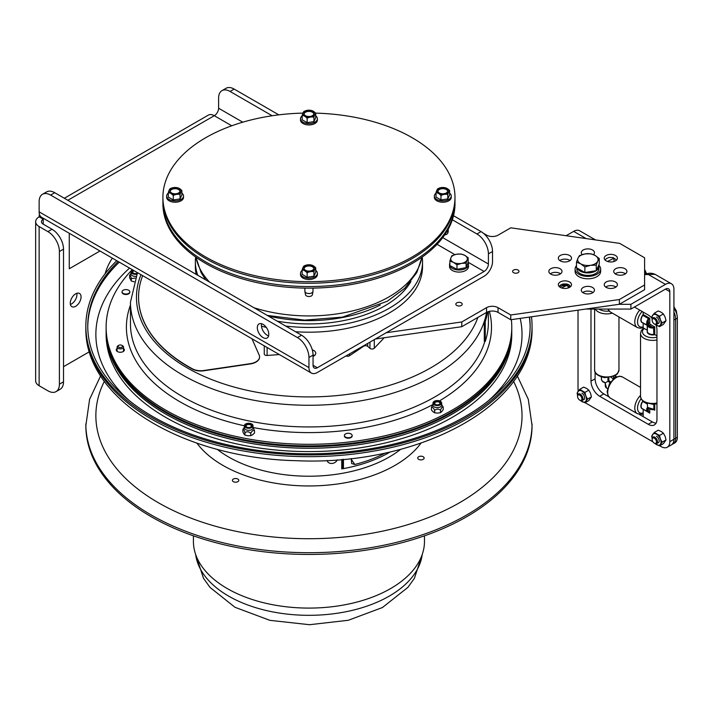 <?xml version="1.0" encoding="UTF-8"?>
<svg xmlns="http://www.w3.org/2000/svg" width="713" height="713" viewBox="0 0 713 713"><rect width="100%" height="100%" fill="white"/><g stroke="black" fill="none" stroke-linecap="round" stroke-linejoin="round"><path stroke-width="1.07" d="M47.923 231.627A16.23 9.367 60 0 1 59.402 251.502L59.402 384.2A16.23 9.367 60 0 1 56.042 391.624A16.23 9.367 60 0 1 47.923 390.822L39.135 385.751A11.907 6.88 180 0 1 35.65 380.885L35.65 221.69A11.907 6.88 0 0 0 39.135 226.556L47.923 231.627L52.031 229.256L43.243 224.185A6.105 3.52 180 0 1 41.461 221.69A6.105 3.52 180 0 1 43.243 219.203L39.135 216.832A11.907 6.88 0 0 0 35.65 221.69M59.402 251.502L63.51 249.131A16.23 9.367 -120 0 0 52.031 229.256M63.51 249.131L63.51 381.829L59.402 384.2M56.042 391.624L60.15 389.253A16.23 9.367 -120 0 0 63.51 381.829M446.775 231.698A8.11 4.688 -120 0 0 448.076 232.233M448.147 229.319A8.11 4.688 60 0 1 446.579 234.39A8.11 4.688 60 0 1 444.805 234.755M261.609 323.729A8.11 4.688 -120 0 0 267.161 335.226A8.11 4.688 -120 0 0 268.605 335.85M263.052 337.597A8.11 4.688 60 0 1 257.75 330.449A8.11 4.688 60 0 1 258.997 323.952A8.11 4.688 60 0 1 267.108 328.631A8.11 4.688 60 0 1 267.108 338.007A8.11 4.688 60 0 1 263.052 337.597M312.267 349.825A6.818 3.93 180 0 1 313.765 350.475A6.818 3.93 180 0 1 315.761 353.265A6.818 3.93 180 0 1 313.052 356.402M314.388 355.635A6.818 3.93 0 0 0 313.765 355.226A6.818 3.93 0 0 0 313.052 354.86M70.4 304.433A7.629 4.403 120 0 0 76.951 294.576A7.629 4.403 120 0 0 76.826 293.31M81.059 296.947A7.629 4.403 -60 0 1 77.735 304.62A7.629 4.403 -60 0 1 71.853 306.661A7.629 4.403 -60 0 1 71.853 297.856A7.629 4.403 -60 0 1 79.482 293.453A7.629 4.403 -60 0 1 81.059 296.947M105.141 273.712A32.45 18.734 -60 0 1 112.342 258.142M311.412 373.077L41.604 217.305A11.907 6.88 -60 0 1 39.135 211.85L39.135 201.699A16.23 9.367 60 0 1 42.495 194.275A16.23 9.367 60 0 1 50.614 195.077L297.473 337.597A16.23 9.367 60 0 1 308.952 357.471L308.952 367.623A11.907 6.88 120 0 0 311.412 373.077A11.907 6.88 120 0 0 317.365 372.48L484.1 276.225A11.907 6.88 120 0 0 492.523 261.635L492.523 251.484A16.23 9.367 -120 0 0 481.052 231.618L453.521 215.718M308.952 357.471L313.052 355.101A16.23 9.367 -120 0 0 301.581 335.226L297.473 337.597M50.614 195.077L54.723 192.706L301.581 335.226M313.052 355.101L313.052 365.252A6.105 3.52 120 0 0 314.317 368.042A6.105 3.52 120 0 0 317.365 367.739L484.1 271.475L468.147 262.268M54.723 192.706A16.23 9.367 -120 0 0 46.603 191.904L42.495 194.275M481.052 231.618L476.944 233.989A16.23 9.367 60 0 1 488.414 253.855L488.414 264.006A6.105 3.52 -60 0 1 484.1 271.475M476.944 233.989L452.345 219.782M272.161 115.756L230.076 91.46L234.185 89.089A16.23 9.367 -120 0 0 226.074 88.287L221.966 90.658A16.23 9.367 60 0 1 230.076 91.46M231.752 125.782L214.292 115.702A6.105 3.52 -60 0 0 218.606 108.233L218.606 98.082A16.23 9.367 60 0 1 221.966 90.658M278.81 114.855L234.185 89.089M39.135 216.832A11.907 6.88 60 0 1 39.465 214.337M43.324 218.294A6.105 3.52 -120 0 0 43.243 219.203L43.243 224.185M67.824 200.273L214.292 115.702A11.907 6.88 -120 0 0 208.339 115.114L64.33 198.259M89.392 351.75L63.51 366.696M99.989 251.012L69.259 268.756L69.259 233.267M195.674 257.045A113.581 65.578 0 0 0 195.371 261.867L195.371 266.617A113.581 65.578 0 0 0 196.164 274.362M261.475 326.189A113.581 65.578 0 0 0 266.305 327.392M295.53 331.732A113.581 65.578 0 0 0 422.533 266.617L422.533 261.867A113.581 65.578 0 0 0 422.221 257.045M195.371 261.867A113.581 65.578 0 0 0 197.777 275.298M285.681 326.055A113.581 65.578 0 0 0 422.533 261.867M380.243 305.004A107.494 62.067 180 0 1 268.284 316.002M410.893 281.555A107.494 62.067 180 0 1 277.223 321.162M412.212 261.867A146.031 84.312 180 0 1 253.062 280.138A146.031 84.312 180 0 1 162.912 202.251L162.912 203.829A146.031 84.312 180 0 0 253.062 281.724A146.031 84.312 180 0 0 412.212 263.454A146.031 84.312 180 0 0 454.983 203.829L454.983 202.251A146.031 84.312 180 0 1 412.212 261.867M592.53 292.847A6.586 3.806 180 0 1 585.346 293.667A6.586 3.806 180 0 1 581.282 290.155A6.586 3.806 180 0 1 587.869 286.35A6.586 3.806 180 0 1 594.455 290.155A6.586 3.806 180 0 1 592.53 292.847M593.02 292.526A6.586 3.806 0 0 0 582.717 292.526M560.079 274.113A6.586 3.806 180 0 1 552.896 274.933A6.586 3.806 180 0 1 548.832 271.421A6.586 3.806 180 0 1 555.418 267.616A6.586 3.806 180 0 1 562.004 271.421A6.586 3.806 180 0 1 560.079 274.113M560.57 273.792A6.586 3.806 0 0 0 550.267 273.792M569.58 260.86A6.586 3.806 180 0 1 562.405 261.689A6.586 3.806 180 0 1 558.332 258.177A6.586 3.806 180 0 1 564.928 254.372A6.586 3.806 180 0 1 571.514 258.177A6.586 3.806 180 0 1 569.58 260.86M570.07 260.548A6.586 3.806 0 0 0 559.776 260.548M582.191 254.612A6.586 3.806 180 0 1 581.282 252.687A6.586 3.806 180 0 1 587.869 248.882A6.586 3.806 180 0 1 594.455 252.687A6.586 3.806 180 0 1 593.519 254.648M588.84 253.668A6.586 3.806 0 0 0 585.578 253.864M615.479 260.86A6.586 3.806 180 0 1 608.296 261.689A6.586 3.806 180 0 1 604.232 258.177A6.586 3.806 180 0 1 610.818 254.372A6.586 3.806 180 0 1 617.405 258.177A6.586 3.806 180 0 1 615.479 260.86M624.98 274.113A6.586 3.806 180 0 1 617.806 274.933A6.586 3.806 180 0 1 613.733 271.421A6.586 3.806 180 0 1 620.319 267.616A6.586 3.806 180 0 1 626.914 271.421A6.586 3.806 180 0 1 624.98 274.113M625.47 273.792A6.586 3.806 0 0 0 615.176 273.792M615.479 287.357A6.586 3.806 180 0 1 608.296 288.186A6.586 3.806 180 0 1 604.232 284.665A6.586 3.806 180 0 1 610.818 280.869A6.586 3.806 180 0 1 617.405 284.665A6.586 3.806 180 0 1 615.479 287.357M615.97 287.045A6.586 3.806 0 0 0 605.667 287.045M569.58 287.357A6.586 3.806 180 0 1 562.405 288.186A6.586 3.806 180 0 1 558.332 284.665A6.586 3.806 180 0 1 564.928 280.869A6.586 3.806 180 0 1 571.514 284.665A6.586 3.806 180 0 1 569.58 287.357M569.081 286.457A6.586 3.806 0 0 0 560.774 286.457M461.293 305.458A3.2 1.845 180 0 1 457.808 305.859A3.2 1.845 180 0 1 455.839 304.157A3.2 1.845 180 0 1 459.029 302.312A3.2 1.845 180 0 1 462.229 304.157A3.2 1.845 180 0 1 461.293 305.458A3.191 1.845 0 0 0 462.229 304.157A3.191 1.845 0 0 0 459.029 302.312A3.191 1.845 0 0 0 455.839 304.157A3.191 1.845 0 0 0 457.808 305.859A3.191 1.845 0 0 0 461.293 305.458M518.066 272.678A3.2 1.845 180 0 1 514.581 273.079A3.2 1.845 180 0 1 512.611 271.377A3.2 1.845 180 0 1 515.802 269.532A3.2 1.845 180 0 1 519.002 271.377A3.2 1.845 180 0 1 518.066 272.678A3.191 1.845 0 0 0 519.002 271.377A3.191 1.845 0 0 0 515.802 269.532A3.191 1.845 0 0 0 512.611 271.377A3.191 1.845 0 0 0 514.581 273.079A3.191 1.845 0 0 0 518.066 272.678M483.459 233.294L486.64 235.138A8.11 4.688 0 0 0 498.111 235.138L510.793 227.812L619.659 243.365L644.605 257.767L644.605 284.959L619.374 299.531L510.74 314.994L498.03 307.659A8.11 4.688 0 0 0 486.56 307.659L461.774 321.964L386.241 332.721M619.374 299.531L619.374 304.273L644.605 289.701L644.605 284.959M619.374 304.273L510.74 319.736L510.74 314.994M510.74 319.736L498.03 312.401A8.11 4.688 0 0 0 486.56 312.401L461.774 326.706L461.774 321.964M461.774 326.706L375.341 339.014M449.885 263.133A9.456 5.463 0 0 0 449.564 264.55L449.564 266.617A9.456 5.463 0 0 0 459.02 272.081A9.456 5.463 0 0 0 468.477 266.617L468.477 264.55A9.456 5.463 0 0 0 467.96 262.767M449.564 264.55A9.456 5.463 0 0 0 459.02 270.013A9.456 5.463 0 0 0 468.477 264.55M462.585 268.302A7.406 4.278 180 0 1 459.867 268.801M467.131 259.835L466.115 263.142L461.543 263.382A8.306 4.795 0 0 0 467.131 259.835A8.306 4.795 0 0 0 464.609 255.263L468.156 257.732L467.131 259.835M456.98 264.826L453.432 262.357A8.306 4.795 0 0 0 461.543 263.382L456.98 264.826L456.98 269.336L449.885 265.601L449.885 261.101L450.91 257.794A8.306 4.795 0 0 0 453.432 262.357L449.885 261.101M456.498 254.247L461.061 254.006L464.609 255.263A8.306 4.795 0 0 0 456.498 254.247A8.306 4.795 0 0 0 450.91 257.794L451.926 255.691L456.498 254.247M466.115 263.142L466.115 267.651L468.156 262.241L468.156 257.732M466.115 267.651L456.98 269.336M566.14 235.718L573.662 231.377A11.987 6.916 -60 0 1 579.651 230.78L595.453 239.907M585.694 309.068L630.898 309.068L665.452 289.121A6.167 3.556 -60 0 1 668.527 288.818A6.167 3.556 -60 0 1 669.81 291.635L669.81 441.659A12.166 7.023 60 0 1 667.288 447.229L673.117 443.86A12.166 7.023 -120 0 0 675.639 438.29A12.166 7.023 60 0 1 673.117 443.86L674.828 442.871A12.166 7.023 -120 0 0 677.35 437.301L677.35 318.06L675.639 319.05L675.639 438.29L675.639 319.05A12.166 7.023 -120 0 0 673.919 312.116A12.166 7.023 60 0 1 675.639 319.05L673.919 320.039L673.919 439.279A12.166 7.023 60 0 1 671.405 444.85A12.166 7.023 -120 0 0 673.919 439.279L673.919 289.264A11.987 6.916 120 0 0 671.441 283.774A11.987 6.916 120 0 0 665.452 284.371L630.898 304.317L619.071 304.317M595.07 239.853L594.366 239.746M595.097 372.15L595.097 378.799A12.335 7.121 -120 0 0 603.822 393.906L608.733 396.74M643.153 409.137A0.971 0.561 -60 0 1 643.171 409.307L643.171 416.624L639.169 414.315L652.35 421.927A12.335 7.121 -120 0 0 656.103 423.112M644.605 274.612L655.078 274.336C652.261 273.132 649.721 272.901 647.449 273.649A4.055 0.873 81.1 0 1 648.072 274.336L665.452 284.371M647.422 273.649A4.055 0.873 81.1 0 1 647.449 273.64L644.605 273.863M644.605 271.412L646.04 273.525A4.055 0.873 -21.1 0 0 646.317 272.99A4.055 0.873 -21.1 0 0 646.308 272.972M578.261 391.134A12.166 7.023 60 0 1 578.02 388.665L578.02 310.164M652.956 441.864L586.621 403.567A12.166 7.023 60 0 1 585.257 402.649M667.288 447.229A12.166 7.023 60 0 1 661.201 446.623L659.721 445.768M634.427 307.027L648.233 315.003A12.335 7.121 60 0 1 651.878 318.025M656.049 325.101A12.335 7.121 60 0 1 656.958 330.101L656.958 419.262A12.335 7.121 60 0 1 654.4 424.912A12.335 7.121 60 0 1 648.233 424.297L599.704 396.276A12.335 7.121 60 0 1 590.988 381.179L590.988 309.068M630.898 309.068L630.898 304.317M643.171 414.645L642.208 414.084L643.171 414.645M614.597 377.917L613.171 376.651L614.597 377.917M677.35 318.06A12.166 7.023 -120 0 0 673.919 308.15M615.043 375.76L616.308 376.954M616.308 376.491L612.886 378.469L610.916 377.329M643.001 401.25A0.971 0.561 -60 0 1 642.859 401.472A5.339 3.084 120 0 0 642.217 408.602L647.778 411.811A5.339 3.084 120 0 0 647.805 411.82L648.607 412.15L647.805 411.82M643.153 323.025A0.971 0.561 -60 0 1 643.171 323.194L643.171 327.864L647.217 330.19A0.971 0.561 180 0 1 647.351 330.288M643.171 312.08L643.171 314.504A0.971 0.561 -60 0 1 642.859 315.36A5.339 3.084 120 0 0 642.217 322.481L647.564 325.324L648.384 326.777A5.339 3.084 0 0 0 652.743 328.042L654.739 326.928L653.545 327.276L653.839 334.388A0.971 0.561 180 0 1 654.739 334.54L656.958 335.814M612.886 379.289L612.886 378.469M643.171 409.307L649.766 413.112L648.607 412.15L649.766 413.112L649.766 408.647M648.866 411.954L647.778 411.811A5.339 3.084 120 0 1 646.718 408.674L648.233 407.595L647.564 407.239L646.718 408.674M652.894 409.182L654.739 410.242L653.58 409.271L654.739 410.242L654.739 404.164M653.83 409.396L652.743 408.968A5.339 3.084 180 0 1 648.384 407.711L648.732 407.961M653.839 404.244L653.839 409.084L652.743 408.968M648.384 407.711L647.564 407.239L647.351 403.505M653.545 327.276L652.734 327.365L652.743 328.042M654.739 334.54L654.739 326.928L650.452 324.451A0.971 0.561 120 0 1 649.766 325.645L648.777 326.215L647.395 323.827A4.848 2.799 -60 0 1 648.384 319.825L648.384 323.256A1.943 1.123 -120 0 0 649.766 325.645L652.734 327.365A4.848 2.799 180 0 1 648.777 326.215L648.384 326.777M648.233 324.941L647.564 325.324L646.718 323.889L648.384 323.256A0.971 0.561 180 0 1 649.766 323.256L649.766 318.31L647.805 319.486A5.339 3.084 120 0 0 646.718 323.889M642.859 315.36L648.572 318.666L648.384 319.825L647.805 319.486M648.866 319.166L649.766 318.31L643.171 314.504M601.46 379.236L601.46 379.378A5.339 3.084 180 0 0 601.46 379.396L601.46 377.008M604.508 382.311L603.644 381.883A5.339 3.084 180 0 1 601.46 379.396C602.342 381.464 603.1 382.364 603.742 382.097L605.132 382.943L605.31 384.77L605.31 382.845L603.644 381.883M605.364 383.799L606.505 387.979M643.171 323.194L647.351 325.449L647.351 331.376A5.339 3.084 0 0 0 653.839 334.388M610.64 381.838L608.84 380.804L605.31 382.845M653.607 409.592A3.039 1.756 180 0 1 649.998 408.736M604.989 382.836A3.039 1.756 180 0 1 604.169 382.311M641.13 405.688A3.556 2.05 -60 0 1 640.96 405.234M642.85 401.116A5.499 3.173 120 0 0 640.88 406.152A5.499 3.173 120 0 0 642.769 408.914M641.13 319.567A3.556 2.05 -60 0 1 640.96 319.112L641.174 319.228M643.162 314.629A5.499 3.173 120 0 0 640.88 320.039A5.499 3.173 120 0 0 642.769 322.802M649.65 333.907L649.65 334.415A3.556 2.05 180 0 1 649.187 333.702M647.351 331.01A5.499 3.173 0 0 0 648.803 334.014A5.499 3.173 0 0 0 654.962 334.664M579.972 400.243A3.832 2.21 -120 0 0 580.266 400.43A3.832 2.21 -120 0 0 582.182 400.617A3.832 2.21 -120 0 0 582.182 396.196A3.832 2.21 -120 0 0 578.35 393.977A3.832 2.21 -120 0 0 577.637 395.038A3.832 2.21 -120 0 0 577.557 395.733A3.832 2.21 -120 0 0 577.575 396.08M577.619 395.822A3.048 1.765 60 0 1 580.052 395.358A3.048 1.765 60 0 1 581.861 399.057A3.048 1.765 60 0 1 579.714 400.109A3.048 1.765 60 0 1 577.557 396.375A3.048 1.765 60 0 1 577.619 395.822M654.552 443.299A3.832 2.21 -120 0 0 654.846 443.486A3.832 2.21 -120 0 0 656.762 443.673A3.832 2.21 -120 0 0 656.762 439.253A3.832 2.21 -120 0 0 652.93 437.033A3.832 2.21 -120 0 0 652.137 438.78A3.832 2.21 -120 0 0 652.137 438.789A3.832 2.21 -120 0 0 652.154 439.137M652.137 439.422A3.048 1.765 60 0 1 654.293 438.192A3.048 1.765 60 0 1 656.45 441.926A3.048 1.765 60 0 1 654.293 443.165A3.048 1.765 60 0 1 652.137 439.431A3.048 1.765 60 0 1 652.137 439.422L652.137 438.789M654.552 324.067A3.832 2.21 -120 0 0 654.846 324.255A3.832 2.21 -120 0 0 656.762 324.442A3.832 2.21 -120 0 0 656.762 320.012A3.832 2.21 -120 0 0 652.93 317.802A3.832 2.21 -120 0 0 652.137 319.558A3.832 2.21 -120 0 0 652.154 319.905M652.137 319.558L652.137 320.199A3.048 1.765 60 0 1 654.293 318.952A3.048 1.765 60 0 1 656.45 322.686A3.048 1.765 60 0 1 654.293 323.934A3.048 1.765 60 0 1 652.137 320.199M676.94 314.781L676.272 310.663L673.919 306.911M673.919 307.9L674.56 307.535M657.404 323.631A3.832 2.21 -120 0 0 659.177 321.18A3.832 2.21 -120 0 0 656.504 317.035M655.247 324.451A6.39 3.69 -120 0 0 656.504 325.378A6.39 3.69 -120 0 0 660.416 325.03A6.39 3.69 -120 0 0 660.416 319.816A6.39 3.69 -120 0 0 656.504 314.95A6.39 3.69 -120 0 0 652.591 315.298A6.39 3.69 -120 0 0 652.163 319.103M659.516 326.652L663.411 324.406L666.013 320.698L665.113 317.098L663.411 313.97L661.201 312.232L658.188 310.966L654.302 313.212L659.516 316.216L660.416 319.816L662.127 322.944L659.516 326.652L655.069 324.37M652.154 319.183L651.691 316.92L654.302 313.212M666.013 320.698L662.127 322.944M663.411 313.97L659.516 316.216M657.404 442.871A3.832 2.21 -120 0 0 659.177 440.411A3.832 2.21 -120 0 0 656.504 436.267M655.247 443.682A6.39 3.69 -120 0 0 656.504 444.618A6.39 3.69 -120 0 0 660.416 444.261A6.39 3.69 -120 0 0 660.416 439.048A6.39 3.69 -120 0 0 656.504 434.181A6.39 3.69 -120 0 0 652.591 434.529A6.39 3.69 -120 0 0 652.163 438.343M659.516 445.883L663.411 443.638L666.013 439.93L665.113 436.338L663.411 433.21L661.201 431.472L658.188 430.197L654.302 432.443L659.516 435.456L660.416 439.048L662.127 442.176L659.516 445.883L655.069 443.611M652.154 438.424L651.691 436.151L654.302 432.443M666.013 439.93L662.127 442.176M663.411 433.21L659.516 435.456M582.824 399.815A3.832 2.21 -120 0 0 584.598 397.355A3.832 2.21 -120 0 0 581.924 393.211M580.676 400.626A6.39 3.69 -120 0 0 581.924 401.562A6.39 3.69 -120 0 0 585.836 401.205A6.39 3.69 -120 0 0 585.836 395.991A6.39 3.69 -120 0 0 581.924 391.125A6.39 3.69 -120 0 0 578.011 391.473A6.39 3.69 -120 0 0 577.583 395.287M584.936 402.827L588.831 400.581L591.433 396.874L590.533 393.282L588.831 390.154L586.621 388.416L583.617 387.141L579.722 389.387L584.936 392.4L585.836 395.991L587.548 399.12L584.936 402.827L580.498 400.554M577.575 395.358L577.111 393.095L579.722 389.387M591.433 396.874L587.548 399.12M588.831 390.154L584.936 392.4M591.906 271.386A9.322 5.383 180 0 1 588.68 271.894M590.569 265.307L584.874 266.947L580.685 263.81A10.223 5.9 0 0 0 590.569 265.307A10.223 5.9 0 0 0 597.761 261.11L596.264 265.156L590.569 265.307M576.487 262.161L577.985 258.115A10.223 5.9 0 0 0 580.685 263.81L576.487 262.161L576.487 267.705L584.874 272.5L584.874 266.947M579.482 255.566L585.177 253.926A10.223 5.9 0 0 0 577.985 258.115L579.482 255.566M595.061 255.423L599.259 258.561L597.761 261.11A10.223 5.9 0 0 0 595.061 255.423A10.223 5.9 0 0 0 585.177 253.926L590.863 253.766L595.061 255.423M596.264 265.156L596.264 270.699L599.259 264.104L599.259 258.561M596.264 270.699L584.874 272.5M598.706 265.316A11.034 6.372 180 0 1 598.902 266.528A11.034 6.372 180 0 1 596.282 270.655M596.202 270.708A11.034 6.372 180 0 1 585.32 272.731A11.034 6.372 180 0 1 577.173 268.097M598.902 266.528L598.902 269.024A11.034 6.372 180 0 1 587.869 275.396A11.034 6.372 180 0 1 576.835 269.024L576.835 267.901M419.182 459.582A3.2 1.845 180 0 1 417.738 458.04A3.2 1.845 180 0 1 420.928 456.195A3.2 1.845 180 0 1 424.128 458.04A3.2 1.845 180 0 1 422.452 459.662A3.2 1.845 180 0 1 419.182 459.582M232.928 479.341A3.2 1.845 180 0 1 236.52 478.583A3.2 1.845 180 0 1 238.802 480.348A3.2 1.845 180 0 1 235.602 482.202A3.2 1.845 180 0 1 232.411 480.348A3.2 1.845 180 0 1 232.928 479.341A3.191 1.845 0 0 0 232.411 480.348A3.191 1.845 0 0 0 235.602 482.193A3.191 1.845 0 0 0 238.802 480.348A3.191 1.845 0 0 0 236.52 478.583A3.191 1.845 0 0 0 232.937 479.341M420.991 443.121A121.691 70.257 180 0 1 410.75 454.19A121.691 70.257 180 0 1 298.079 485.678A121.691 70.257 180 0 1 196.904 443.121M100.613 375.876L89.606 399.316L85.845 425.634A223.107 128.812 0 0 0 308.952 554.447A223.107 128.812 0 0 0 532.05 425.634L528.288 399.316L517.281 375.876M418.264 457.033A3.191 1.845 0 0 0 417.738 458.04A3.191 1.845 0 0 0 420.928 459.885A3.191 1.845 0 0 0 424.128 458.04A3.191 1.845 0 0 0 421.846 456.275A3.191 1.845 0 0 0 418.264 457.033M341.732 467.737A111.638 64.455 0 0 0 342.721 467.559L343.443 468.601A113.581 65.578 0 0 0 390.394 451.837A113.581 65.578 180 0 1 341.732 468.913L341.732 459.475M529.581 317.053A221.19 127.707 180 0 1 530.142 326.108A221.19 127.707 180 0 1 296.519 453.611A221.19 127.707 180 0 1 87.752 326.108A221.19 127.707 180 0 1 118.153 261.493M531.47 316.786A223.107 128.812 180 0 1 532.05 326.108A223.107 128.812 180 0 1 296.412 454.716A223.107 128.812 180 0 1 85.845 326.108A223.107 128.812 180 0 1 116.754 260.691M118.108 346.17A2.219 1.283 180 0 1 118.75 345.342A2.219 1.283 180 0 1 121.887 345.342A2.219 1.283 180 0 1 121.112 347.445A2.219 1.283 180 0 1 118.108 346.17M118.75 345.342L118.064 345.734A3.191 1.845 0 0 0 117.137 346.937A3.191 1.845 0 0 0 117.128 347.044A3.191 1.845 0 0 0 120.319 348.88A3.191 1.845 0 0 0 123.518 347.044A3.191 1.845 0 0 0 122.583 345.734L121.887 345.342M351.242 458.521L351.652 463.548L354.824 464.475L351.242 459.288M385.501 452.924A113.581 65.578 180 0 1 354.824 464.475M342.721 467.559L342.721 459.386M343.443 468.601L343.443 459.324M337.213 459.849A5.321 4.251 -19.9 0 1 335.939 461.721A5.321 4.251 -19.9 0 1 327.249 460.901A5.321 4.251 -19.9 0 1 327.124 460.464M511.346 319.656A202.822 117.101 180 0 1 511.774 327.205L511.774 329.584A202.822 117.101 180 0 1 381.268 438.985A202.822 117.101 180 0 1 157.698 407.604A202.822 117.101 180 0 0 381.268 438.985A202.822 117.101 180 0 0 511.774 329.584L511.774 331.171A202.822 117.101 180 0 1 381.268 440.572A202.822 117.101 180 0 1 157.698 409.182A202.822 117.101 180 0 1 106.121 331.171L106.121 334.477A202.822 117.101 180 0 0 157.698 412.497A202.822 117.101 180 0 0 381.268 443.887A202.822 117.101 180 0 0 511.774 334.477L511.774 331.171A202.822 117.101 180 0 1 381.268 440.572A202.822 117.101 180 0 1 157.698 409.182A202.822 117.101 180 0 1 106.121 331.171L106.121 328.791A202.822 117.101 180 0 0 220.923 434.288A202.822 117.101 180 0 0 511.774 328.791A202.822 117.101 180 0 1 381.268 438.192A202.822 117.101 180 0 1 157.698 406.802A202.822 117.101 180 0 1 106.121 328.791L106.121 327.205A202.822 117.101 180 0 1 132.297 269.666M315.601 113.126A146.031 84.312 180 0 1 454.983 197.349L454.983 198.936A146.031 84.312 180 0 1 308.952 283.248A146.031 84.312 180 0 1 162.912 198.936L162.912 202.251A146.031 84.312 180 0 0 308.952 286.564A146.031 84.312 180 0 0 454.983 202.251L454.983 198.936A146.031 84.312 180 0 1 308.952 283.248A146.031 84.312 180 0 1 162.912 198.936L162.912 197.349A146.031 84.312 180 0 1 302.927 113.109M454.983 197.349A146.031 84.312 180 0 1 308.952 281.662A146.031 84.312 180 0 1 162.912 197.349M576.487 265.673A12.781 7.38 0 0 0 575.097 269.024L575.097 271.421A12.781 7.38 0 0 0 582.984 278.239A12.781 7.38 0 0 0 596.906 276.635A12.781 7.38 0 0 0 600.649 271.421L600.649 269.024A12.781 7.38 0 0 0 598.768 265.174M575.097 269.024A12.781 7.38 0 0 0 582.984 275.833A12.781 7.38 0 0 0 596.906 274.238A12.781 7.38 0 0 0 600.649 269.024M431.427 407.506L431.427 409.957L433.032 411.757L434.636 412.809L437.586 413.103L440.527 412.64L441.873 411.499L443.219 409.61L443.219 407.159C442.318 406.668 441.427 407.676 440.527 410.198C438.566 408.745 436.597 408.807 434.636 410.367C433.566 407.907 432.497 406.954 431.427 407.506L432.978 404.601M435.349 405.296A4.34 2.504 0 0 0 441.668 403.059A4.34 2.504 0 0 0 437.319 400.554A4.34 2.504 0 0 0 432.978 403.059A4.34 2.504 0 0 0 435.349 405.296M441.668 403.059L441.668 405.136A4.34 2.504 180 0 1 435.349 407.364A4.34 2.504 180 0 1 432.978 405.136L432.978 403.059M441.668 404.601L443.219 407.159M434.636 412.809L434.636 410.367M440.527 412.64L440.527 410.198M434.975 402.622A2.638 1.524 180 0 1 437.942 401.838A2.638 1.524 180 0 1 439.966 403.317A2.638 1.524 180 0 1 439.671 404.013A2.638 1.524 180 0 1 436.704 404.806A2.638 1.524 180 0 1 434.68 403.317A2.638 1.524 180 0 1 434.975 402.622M434.475 402.221A3.191 1.845 0 0 0 437.488 404.904A3.191 1.845 0 0 0 440.001 402.061A3.191 1.845 0 0 0 434.475 402.221M242.875 429.476L242.875 431.918L243.908 433.887L244.942 435.117L247.848 435.768L250.753 435.679L252.634 434.743L254.514 433.049L254.514 430.607C253.267 429.975 252.01 430.857 250.753 433.237C248.819 431.543 246.876 431.356 244.942 432.666C244.247 430.099 243.561 429.039 242.875 429.476L244.354 427.31M245.932 427.702A4.34 2.504 0 0 0 250.548 428.032A4.34 2.504 0 0 0 253.044 425.768A4.34 2.504 0 0 0 248.694 423.255A4.34 2.504 0 0 0 244.354 425.768A4.34 2.504 0 0 0 245.932 427.702M253.044 425.768L253.044 427.845A4.34 2.504 180 0 1 250.548 430.108A4.34 2.504 180 0 1 245.932 429.779A4.34 2.504 180 0 1 244.354 427.845L244.354 425.768M253.044 427.31L254.514 430.607M244.942 435.117L244.942 432.666M250.753 435.679L250.753 433.237M246.662 425.055A2.638 1.524 180 0 1 249.586 424.591A2.638 1.524 180 0 1 251.341 426.026A2.638 1.524 180 0 1 250.735 426.998A2.638 1.524 180 0 1 247.803 427.461A2.638 1.524 180 0 1 246.056 426.026A2.638 1.524 180 0 1 246.662 425.055M246.235 424.591A3.191 1.845 0 0 0 248.169 427.586A3.191 1.845 0 0 0 251.689 425.117A3.191 1.845 0 0 0 246.235 424.591M135.105 278.106L131.299 278.569C130.737 275.976 130.176 274.879 129.623 275.298L129.623 277.749L131.299 281.011L134.16 281.787M132.645 269.862A4.34 2.504 0 0 0 131.014 271.822A4.34 2.504 0 0 0 132.368 273.64A4.34 2.504 0 0 0 136.771 274.193M135.809 276.386A4.34 2.504 180 0 1 132.368 275.717A4.34 2.504 180 0 1 131.014 273.899L131.014 271.822M129.623 275.298L131.014 273.355M131.299 281.011L131.299 278.569M137.27 273.132A2.638 1.524 180 0 1 134.374 273.498A2.638 1.524 180 0 1 132.716 272.081A2.638 1.524 180 0 1 133.447 271.029A2.638 1.524 180 0 1 134.142 270.726M133.465 270.334A3.191 1.845 0 0 0 133.046 270.548A3.191 1.845 0 0 0 132.93 273.017A3.191 1.845 0 0 0 137.172 273.337M444.386 194.382A8.609 6.782 155.1 0 0 440.99 195.522A8.609 4.964 -120 0 0 438.513 193.473A6.087 3.512 0 0 0 444.386 194.382A6.087 3.512 0 0 0 448.691 191.904A8.609 1.818 98.8 0 0 447.782 194.471A8.609 6.782 155.1 0 0 444.386 194.382M436.026 192.653A8.609 1.818 -81.2 0 1 436.935 190.086A6.087 3.512 0 0 0 438.513 193.473A8.609 4.964 -120 0 0 436.026 192.653L436.026 197.073L440.99 199.943L440.99 195.522M437.844 188.74A8.609 6.782 -24.9 0 1 441.24 187.599A6.087 3.512 0 0 0 436.935 190.086A8.609 1.818 -81.2 0 1 437.844 188.74M445.17 187.751A8.609 4.964 60 0 1 445.536 187.84A8.609 4.964 60 0 1 447.113 188.508A8.609 4.964 60 0 1 449.6 190.558A8.609 1.818 98.8 0 0 448.691 191.904A6.087 3.512 0 0 0 447.113 188.508A6.087 3.512 0 0 0 442.844 187.483A6.087 3.512 0 0 0 441.24 187.599A8.609 6.782 -24.9 0 1 441.926 187.519A8.609 6.782 -24.9 0 1 442.069 187.501M447.782 194.471L447.782 198.891L449.6 194.979L449.6 190.558M447.782 198.891L440.99 199.943M447.657 191.244A4.866 2.807 0 0 0 446.258 189.506A4.866 2.807 0 0 0 441.151 188.856A4.866 2.807 0 0 0 437.96 191.244M446.258 189.007A4.866 2.807 180 0 1 447.675 190.995A4.866 2.807 180 0 1 442.809 193.802A4.866 2.807 180 0 1 437.942 190.995A4.866 2.807 180 0 1 440.946 188.392A4.866 2.807 180 0 1 446.258 189.007M449.6 193.134A8.44 4.875 180 0 1 451.249 196.03L451.249 197.349A8.44 4.875 180 0 1 448.78 200.799A8.44 4.875 180 0 1 439.582 201.85A8.44 4.875 180 0 1 434.377 197.349L434.377 196.03A8.44 4.875 180 0 1 436.026 193.134M451.249 196.03A8.44 4.875 180 0 1 448.78 199.471A8.44 4.875 180 0 1 439.582 200.531A8.44 4.875 180 0 1 434.377 196.03M313.007 288.114L313.007 291.198A4.055 2.344 180 0 1 312.98 291.439A4.055 2.344 180 0 1 311.813 292.856A4.055 2.344 180 0 1 307.588 293.399A4.055 2.344 180 0 1 304.914 291.439A4.055 2.344 180 0 1 304.888 291.198L304.888 288.114M304.914 291.439L305.494 294.71A3.476 2.005 0 0 0 307.784 296.394A3.476 2.005 0 0 0 311.403 295.931A3.476 2.005 0 0 0 312.401 294.71L312.98 291.439M310.52 271.671A8.609 6.782 155.1 0 0 307.134 272.812A8.609 4.964 -120 0 0 304.647 270.762A6.087 3.512 0 0 0 310.52 271.671A6.087 3.512 0 0 0 314.825 269.184A8.609 1.818 98.8 0 0 313.916 271.76A8.609 6.782 155.1 0 0 310.52 271.671M302.16 269.942A8.609 1.818 -81.2 0 1 303.07 267.366A6.087 3.512 0 0 0 304.647 270.762A8.609 4.964 -120 0 0 302.16 269.942L302.16 274.362L307.134 277.232L307.134 272.812M303.979 266.02A8.609 6.782 -24.9 0 1 307.374 264.888A6.087 3.512 0 0 0 303.07 267.366A8.609 1.818 -81.2 0 1 303.979 266.02M311.314 265.04A8.609 4.964 60 0 1 311.679 265.12A8.609 4.964 60 0 1 313.248 265.797A8.609 4.964 60 0 1 315.734 267.838A8.609 1.818 98.8 0 0 314.825 269.184A6.087 3.512 0 0 0 313.248 265.797A6.087 3.512 0 0 0 308.979 264.764A6.087 3.512 0 0 0 307.374 264.888A8.609 6.782 -24.9 0 1 308.069 264.799A8.609 6.782 -24.9 0 1 308.203 264.79M313.916 271.76L313.916 276.181L315.734 272.259L315.734 267.838M313.916 276.181L307.134 277.232M313.8 268.525A4.866 2.807 0 0 0 312.392 266.796A4.866 2.807 0 0 0 307.285 266.136A4.866 2.807 0 0 0 304.103 268.525M312.392 266.288A4.866 2.807 180 0 1 313.818 268.275A4.866 2.807 180 0 1 308.952 271.092A4.866 2.807 180 0 1 304.077 268.275A4.866 2.807 180 0 1 307.089 265.682A4.866 2.807 180 0 1 312.392 266.288M315.734 270.414A8.44 4.875 180 0 1 317.383 273.311L317.383 274.639A8.44 4.875 180 0 1 314.914 278.079A8.44 4.875 180 0 1 305.717 279.139A8.44 4.875 180 0 1 300.512 274.639L300.512 273.311A8.44 4.875 180 0 1 302.16 270.414M317.383 273.311A8.44 4.875 180 0 1 314.914 276.76A8.44 4.875 180 0 1 305.717 277.812A8.44 4.875 180 0 1 300.512 273.311M310.52 117.101A8.609 6.782 155.1 0 0 307.134 118.233A8.609 4.964 -120 0 0 304.647 116.192A6.087 3.512 0 0 0 310.52 117.101A6.087 3.512 0 0 0 314.825 114.615A8.609 1.818 98.8 0 0 313.916 117.19A8.609 6.782 155.1 0 0 310.52 117.101M302.16 115.372A8.609 1.818 -81.2 0 1 303.07 112.797A6.087 3.512 0 0 0 304.647 116.192A8.609 4.964 -120 0 0 302.16 115.372L302.16 119.793L307.134 122.663L307.134 118.233M303.979 111.451A8.609 6.782 -24.9 0 1 307.374 110.31A6.087 3.512 0 0 0 303.07 112.797A8.609 1.818 -81.2 0 1 303.979 111.451M311.314 110.47A8.609 4.964 60 0 1 311.679 110.551A8.609 4.964 60 0 1 313.248 111.219A8.609 4.964 60 0 1 315.734 113.269A8.609 1.818 98.8 0 0 314.825 114.615A6.087 3.512 0 0 0 313.248 111.219A6.087 3.512 0 0 0 308.979 110.194A6.087 3.512 0 0 0 307.374 110.31A8.609 6.782 -24.9 0 1 308.069 110.23A8.609 6.782 -24.9 0 1 308.203 110.221M313.916 117.19L313.916 121.611L315.734 117.69L315.734 113.269M313.916 121.611L307.134 122.663M313.8 113.955A4.866 2.807 0 0 0 312.392 112.226A4.866 2.807 0 0 0 307.285 111.567A4.866 2.807 0 0 0 304.103 113.955M312.392 111.718A4.866 2.807 180 0 1 313.818 113.706A4.866 2.807 180 0 1 308.952 116.513A4.866 2.807 180 0 1 304.077 113.706A4.866 2.807 180 0 1 307.089 111.112A4.866 2.807 180 0 1 312.392 111.718M315.734 115.845A8.44 4.875 180 0 1 317.383 118.741L317.383 120.069A8.44 4.875 180 0 1 314.914 123.509A8.44 4.875 180 0 1 305.717 124.57A8.44 4.875 180 0 1 300.512 120.069L300.512 118.741A8.44 4.875 180 0 1 302.16 115.845M317.383 118.741A8.44 4.875 180 0 1 314.914 122.181A8.44 4.875 180 0 1 305.717 123.242A8.44 4.875 180 0 1 300.512 118.741M176.655 194.382A8.609 6.782 155.1 0 0 173.268 195.522A8.609 4.964 -120 0 0 170.781 193.473A6.087 3.512 0 0 0 176.655 194.382A6.087 3.512 0 0 0 180.959 191.904A8.609 1.818 98.8 0 0 180.05 194.471A8.609 6.782 155.1 0 0 176.655 194.382M168.295 192.653A8.609 1.818 -81.2 0 1 169.204 190.086A6.087 3.512 0 0 0 170.781 193.473A8.609 4.964 -120 0 0 168.295 192.653L168.295 197.073L173.268 199.943L173.268 195.522M170.113 188.74A8.609 6.782 -24.9 0 1 173.509 187.599A6.087 3.512 0 0 0 169.204 190.086A8.609 1.818 -81.2 0 1 170.113 188.74M177.448 187.751A8.609 4.964 60 0 1 177.813 187.84A8.609 4.964 60 0 1 179.391 188.508A8.609 4.964 60 0 1 181.868 190.558A8.609 1.818 98.8 0 0 180.959 191.904A6.087 3.512 0 0 0 179.391 188.508A6.087 3.512 0 0 0 175.113 187.483A6.087 3.512 0 0 0 173.509 187.599A8.609 6.782 -24.9 0 1 174.204 187.519A8.609 6.782 -24.9 0 1 174.337 187.501M180.05 194.471L180.05 198.891L181.868 194.979L181.868 190.558M180.05 198.891L173.268 199.943M179.934 191.244A4.866 2.807 0 0 0 178.526 189.506A4.866 2.807 0 0 0 173.428 188.856A4.866 2.807 0 0 0 170.238 191.244M178.526 189.007A4.866 2.807 180 0 1 179.952 190.995A4.866 2.807 180 0 1 175.086 193.802A4.866 2.807 180 0 1 170.22 190.995A4.866 2.807 180 0 1 173.223 188.392A4.866 2.807 180 0 1 178.526 189.007M181.868 193.134A8.44 4.875 180 0 1 183.517 196.03L183.517 197.349A8.44 4.875 180 0 1 181.049 200.799A8.44 4.875 180 0 1 171.851 201.85A8.44 4.875 180 0 1 166.646 197.349L166.646 196.03A8.44 4.875 180 0 1 168.295 193.134M183.517 196.03A8.44 4.875 180 0 1 181.049 199.471A8.44 4.875 180 0 1 171.851 200.531A8.44 4.875 180 0 1 166.646 196.03M123.518 348.47A4.055 2.344 180 0 1 123.67 348.595A4.055 2.344 180 0 1 124.383 349.914A4.055 2.344 180 0 1 121.513 352.151A4.055 2.344 180 0 1 116.968 351.233A4.055 2.344 180 0 1 116.264 349.914A4.055 2.344 180 0 1 117.128 348.47M123.67 350.181A4.055 2.344 0 0 0 123.518 350.056A4.055 2.344 180 0 1 124.142 350.707A4.055 2.344 0 0 0 123.67 350.181M117.128 350.056A4.055 2.344 0 0 0 116.504 350.707A4.055 2.344 180 0 1 117.128 350.056M511.774 327.205A202.822 117.101 180 0 1 220.923 432.702A202.822 117.101 180 0 1 106.121 327.205M346.028 355.939A2.531 1.462 0 0 0 349.522 355.742L363.675 346.215A2.531 1.462 180 0 1 367.721 346.375L369.94 348.354A2.531 1.462 0 0 0 374.289 348.265L383.977 337.98A6.105 3.52 0 0 0 384.173 337.757M313.052 355.234L313.577 355.119M264.256 345.85L264.256 354.013A2.531 1.462 0 0 0 267.108 355.457L279.344 354.557M142.662 275.646A170.371 98.367 0 0 0 138.572 297.063A170.371 98.367 0 0 0 192.448 368.826A12.166 7.023 0 0 0 203.766 370.51L250.406 363.657A12.166 7.023 0 0 0 259.568 356.848A12.166 7.023 0 0 0 259.193 355.119L251.983 338.764M259.568 356.981A12.166 7.023 180 0 1 259.568 357.115A12.166 7.023 180 0 1 250.406 363.924L203.766 370.778A12.166 7.023 180 0 1 192.448 369.093A170.371 98.367 180 0 1 138.572 297.321A170.371 98.367 180 0 1 138.572 297.187M157.698 407.604A202.822 117.101 180 0 1 106.121 329.584A202.822 117.101 180 0 0 157.698 407.604M352.133 435.732A3.877 2.237 180 0 1 352.16 435.964A3.877 2.237 180 0 1 346.598 437.978A3.877 2.237 180 0 1 344.397 435.964A3.877 2.237 180 0 1 344.424 435.732M346.598 437.524A3.877 2.237 180 0 1 344.397 435.509A3.877 2.237 180 0 1 348.283 433.272A3.877 2.237 180 0 1 352.16 435.509A3.877 2.237 180 0 1 346.598 437.524M129.784 292.045A3.877 2.237 180 0 1 129.802 292.277A3.877 2.237 180 0 1 124.249 294.291A3.877 2.237 180 0 1 122.048 292.277A3.877 2.237 180 0 1 122.066 292.045M124.249 293.836A3.877 2.237 180 0 1 122.048 291.822A3.877 2.237 180 0 1 125.925 289.585A3.877 2.237 180 0 1 129.802 291.822A3.877 2.237 180 0 1 124.249 293.836M487.621 311.884A179.462 103.608 180 0 1 485.25 321.554L485.25 341.429L484.296 341.322L484.296 321.447A178.482 103.046 0 0 0 486.56 312.401L486.56 307.659M488.405 311.608L488.405 322.089A179.462 103.608 180 0 1 485.25 341.429M485.25 321.554L484.296 321.447M193.419 535.828L193.419 541.399A115.533 66.701 0 0 0 308.952 608.091A115.533 66.701 0 0 0 424.476 541.399L424.476 535.828M488.414 253.855L492.523 251.484M218.606 108.233L242.776 122.19M442.728 237.634L488.414 264.006M39.135 211.85L308.952 367.623M313.052 365.252L317.365 367.739M454.894 254.621L437.051 244.309M39.135 226.556L39.135 385.751M44.072 218.722L43.243 219.203M421.891 257.277A113.581 65.578 180 0 1 389.262 296.715A113.581 65.578 180 0 1 253.917 307.713M209.586 282.116A113.581 65.578 180 0 1 196.004 257.277M498.03 312.401L498.03 307.659M607.476 261.448L613.759 258.329L614.16 261.448M586.122 238.57L573.662 231.377M568.065 284.959L561.773 284.959M561.586 287.945L567.86 284.826L568.27 287.945M669.81 291.635L665.452 289.121M677.35 437.301L669.81 441.659M652.35 421.927L648.233 424.297M603.822 393.906L599.704 396.276M595.097 378.799L590.988 381.179M647.885 407.854A1.943 1.123 120 0 0 648.367 408.175M648.411 407.881A1.943 1.123 -120 0 0 648.384 408.166L648.384 411.597A4.848 2.799 -60 0 1 647.395 408.736L648.384 408.166A0.971 0.561 180 0 1 648.652 408.059M649.097 408.166A4.848 2.799 0 0 0 652.734 409.084M642.859 401.472L647.351 404.075M650.452 324.451A0.971 0.561 60 0 1 649.766 323.256M606.291 387.854L607.485 388.701M601.317 376.972L601.46 379.485M606.398 387.917A5.339 3.084 -60 0 1 606.371 387.899A5.339 3.084 -60 0 1 605.31 384.77M607.948 377.747L607.948 381.321L610.123 382.578M608.84 380.804L608.84 377.667M647.217 325.529L647.217 330.19M643.171 412.97A10.223 5.9 -60 0 1 642.342 413.175A10.223 5.9 -60 0 1 637.574 408.861A10.223 5.9 -60 0 1 641.085 398.852M622.404 376.945L619.454 376.206L615.159 377.56L609.49 383.612L607.146 391.544L608.118 395.84L610.23 398.023A12.166 7.023 -60 0 1 610.23 383.968A12.166 7.023 -60 0 1 622.404 376.945L640.524 387.4M640.524 395.412A12.166 7.023 120 0 0 637.315 413.656L641.281 414.298L643.171 413.745M643.171 326.857A10.223 5.9 -60 0 1 637.565 322.561A10.223 5.9 -60 0 1 642.181 311.501M607.797 309.068L610.23 311.911A12.166 7.023 -60 0 1 608.1 309.068M639.757 310.102A12.166 7.023 120 0 0 637.315 327.543L640.256 328.274L643.171 327.632M609.098 311.028A10.223 5.9 180 0 1 604.998 311.082A10.223 5.9 180 0 1 598.965 309.068M595.239 309.068A12.166 7.023 0 0 0 604.66 313.782A12.166 7.023 0 0 0 612.333 313.123M618.964 316.946L618.964 369.931A12.166 7.023 180 0 1 604.66 376.847A12.166 7.023 180 0 1 594.624 369.931L594.624 309.068M656.958 337.133A10.223 5.9 180 0 1 644.891 335.591A10.223 5.9 180 0 1 644.222 328.461M643.572 328.096L641.352 330.44L640.524 333.363A12.166 7.023 0 0 0 656.958 339.941M656.958 403.005A12.166 7.023 180 0 1 640.524 396.428L640.524 333.363M85.845 423.887A223.107 128.812 0 0 0 308.952 552.7A223.107 128.812 0 0 0 532.05 423.887M104.348 381.339A213.08 123.019 0 0 0 308.952 538.716A213.08 123.019 0 0 0 513.547 381.339M217.162 449.27A113.581 65.578 0 0 0 400.733 449.27M87.761 326.982A221.19 127.707 180 0 1 119.285 262.143M529.349 317.089A221.19 127.707 180 0 1 530.133 326.982M129.071 400.421A213.08 123.019 180 0 1 129.57 268.088M520.196 318.39A213.08 123.019 180 0 1 488.824 400.421M532.05 326.108L532.05 327.855A223.107 128.812 180 0 1 296.412 456.463A223.107 128.812 180 0 1 85.845 327.855L85.845 326.108M486.56 312.401A178.482 103.046 180 0 1 231.484 395.055A178.482 103.046 180 0 1 130.461 302.223L137.493 272.66M477.888 317.401A172.484 99.588 180 0 1 234.087 387.043A172.484 99.588 180 0 1 140.978 274.674M484.84 341.384A178.482 103.046 180 0 1 231.484 416.731A178.482 103.046 180 0 1 130.461 323.889L130.461 302.223M244.354 425.777A182.537 105.39 180 0 1 229.72 422.149A182.537 105.39 180 0 1 130.461 305.111M489.412 311.34A182.537 105.39 180 0 1 439.475 400.884M432.978 404.529A182.537 105.39 180 0 1 253.24 427.568M374.289 348.265L374.289 339.62M369.94 348.354L369.94 342.133M367.721 346.375L367.721 343.416M363.675 346.215L363.675 345.752M349.522 355.742L349.522 353.924M267.108 355.457L267.108 347.498M422.23 554.473A113.581 65.578 180 0 1 308.952 615.319A113.581 65.578 180 0 1 195.665 554.473M421.998 257.197L416.829 272.544L404.734 288.302L387.177 301.314L342.418 317.142L304.585 320.119L267.241 315.404M205.718 279.879L201.111 272.616L195.897 257.197M605.096 260.058L606.451 258.525L609.187 257.42L613.216 257.607L616.54 260.058M559.206 286.555L560.561 285.013L563.127 283.952L566.862 283.988L568.84 284.737L570.65 286.555M644.605 269.38L646.629 273.756M655.06 274.318L671.441 283.774M646.958 408.54L647.636 408.754M653.58 409.271L648.233 407.595M607.512 388.567L606.371 387.899M610.23 398.023L637.315 413.656M610.23 311.911L637.315 327.543M618.964 369.931L617.458 373.79L614.9 375.84L604.802 377.676C597.654 375.974 594.268 373.389 594.624 369.931M656.958 403.79L652.751 404.271L644.677 402.39L641.352 399.351L640.524 396.428M579.714 400.109L580.266 400.43M577.557 396.375L577.557 395.733M654.293 443.165L654.846 443.486M654.293 323.934L654.846 324.255M532.05 327.855C534.117 405.314 418.174 466.249 296.644 460.705C183.749 458.299 84.286 399.699 85.845 327.855M123.518 351.357L123.518 347.044M117.128 351.357L117.128 347.044M445.536 187.84A10.535 10.535 0 0 0 441.926 187.519M311.679 265.12A10.535 10.535 0 0 0 308.069 264.799M311.679 110.551A10.535 10.535 0 0 0 308.069 110.23M177.813 187.84A10.535 10.535 0 0 0 174.204 187.519M344.397 435.509L344.397 435.964M352.16 435.509L352.16 435.964M122.048 291.822L122.048 292.277M129.802 291.822L129.802 292.277M422.346 554.144L414.413 578.305L407.916 587.352L382.435 607.538L348.292 620.274L309.531 624.713L269.862 620.337L234.987 607.28L210.085 587.476L203.526 578.368L195.549 554.144"/></g></svg>
